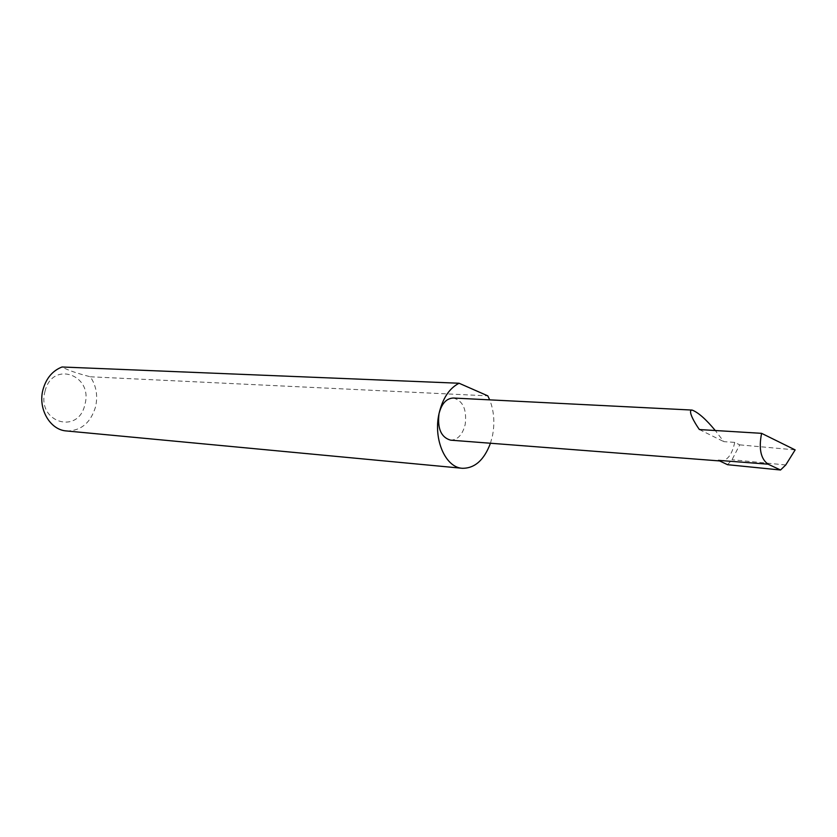 <?xml version="1.0" encoding="UTF-8"?>
<svg xmlns="http://www.w3.org/2000/svg" width="837" height="837" viewBox="0 0 837 837"><rect width="100%" height="100%" fill="white"/><g stroke="black" fill="none" stroke-linecap="round" stroke-linejoin="round"><path stroke-width="0.63" stroke-dasharray="4.18 3.14" d="M727.541 464.692L732.03 459.712L739.72 444.865L734.729 442.375L723.806 441.643L715.279 430.521M453.33 398.025C462.976 400.641 466.941 409.439 465.205 424.422C462.589 434.675 457.734 439.927 450.63 440.168M44.989 391.434C52.135 360.14 93.545 374.735 84.882 404.522C78.626 435.23 36.399 422.403 44.989 391.434M66.447 430.95C80.886 430.992 90.595 422.957 95.564 406.866C98.023 395.702 96.286 385.669 90.323 376.776C77.14 373.396 67.703 370.132 62.001 366.993M490.451 443.244L492.512 435.596C494.949 422.758 494.008 410.852 489.697 399.856M734.729 442.375C732.145 454.397 727.531 460.612 720.887 461.03L718.418 460.36M785.744 464.974L732.03 459.712M739.72 444.865L795.15 449.898M699.387 429.548L723.806 441.643M90.323 376.776L487.814 395.859M720.887 461.03L719.621 460.936"/><path stroke-width="1.26" d="M715.279 430.521C705.957 419.243 698.236 412.421 692.094 410.067C687.376 410.13 694.448 422.612 699.387 429.548L761.586 433.336C758.594 448.695 760.76 458.969 768.084 464.179L780.534 470.007L785.744 464.974L795.15 449.898L761.586 433.336M719.621 460.936L450.63 440.168C441.151 437.448 437.28 428.628 439.006 413.698C433.127 439.383 445.514 467.569 462.327 468.291L66.447 430.95C50.042 430.019 37.707 408.707 43.001 389.592C46.213 378.24 52.553 370.707 62.001 366.993L459.063 383.241C449.26 388.316 442.574 398.464 439.006 413.698C441.633 403.591 446.403 398.36 453.33 398.025L692.094 410.067M462.327 468.291C474.757 468.417 484.131 460.068 490.451 443.244M768.084 464.179L718.418 460.36L727.541 464.692L780.534 470.007M489.697 399.856L487.814 395.859L459.063 383.241"/></g></svg>
